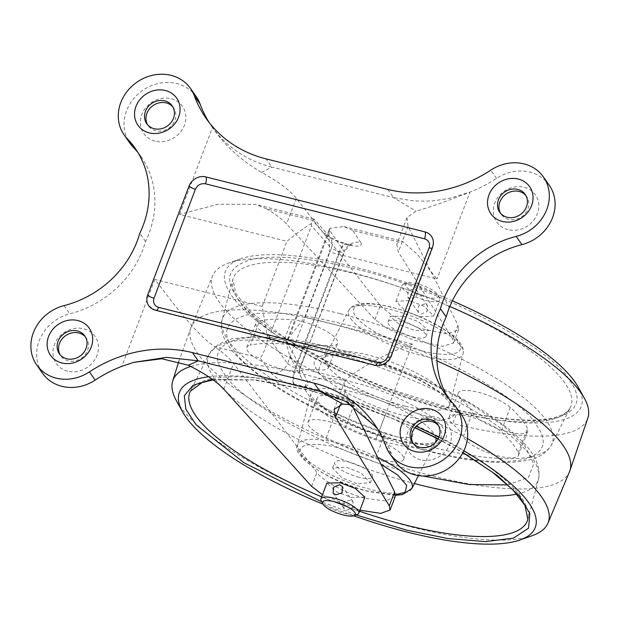 <?xml version="1.0" encoding="UTF-8"?>
<svg xmlns="http://www.w3.org/2000/svg" width="619" height="619" viewBox="0 0 619 619"><rect width="100%" height="100%" fill="white"/><g stroke="black" fill="none" stroke-linecap="round" stroke-linejoin="round"><path stroke-width="0.46" stroke-dasharray="3.1 2.32" d="M452.69 409.043C492.306 419.148 532.998 423.76 555.901 418.003C578.301 411.171 582.912 398.698 569.743 380.592C552.473 347.553 434.453 286.311 353.991 268.638C314.375 258.533 273.683 253.922 250.78 259.678C228.38 266.51 223.761 278.983 236.938 297.097C254.2 330.128 372.228 391.37 452.69 409.043M429.903 451.251C356.59 435.142 249.055 379.346 233.317 349.24C221.316 332.743 225.517 321.377 245.929 315.148C269.66 310.645 301.012 313.369 339.97 323.311C413.283 339.413 520.827 395.216 536.557 425.323C548.566 441.819 544.356 453.185 523.945 459.414C500.214 463.917 468.869 461.194 429.903 451.251M452.365 300.819A190.327 53.737 -159.2 0 0 352.459 266.464A190.327 53.737 -159.2 0 0 240.683 258.804A190.327 53.737 -159.2 0 0 268.166 329.579A190.327 53.737 -159.2 0 0 454.214 411.225A190.327 53.737 -159.2 0 0 578.115 386.983M449.812 306.482A200.641 56.646 -159.2 0 0 346.447 271.114A200.641 56.646 -159.2 0 0 228.612 263.036A200.641 56.646 -159.2 0 0 213.013 274.998A200.641 56.646 -159.2 0 0 453.719 423.721A200.641 56.646 -159.2 0 0 588.05 417.461M569.743 471.16A202.552 57.188 20.8 0 1 569.627 471.477A202.552 57.188 20.8 0 1 434.484 476.413A202.552 57.188 20.8 0 1 190.931 327.621A202.552 57.188 20.8 0 1 191.054 327.304A202.552 57.188 20.8 0 1 326.198 322.36A202.552 57.188 20.8 0 1 436.952 360.877M532.069 535.737A200.641 56.646 20.8 0 1 414.227 527.667A200.641 56.646 20.8 0 1 176.345 400.617M190.737 366.448A200.641 56.646 20.8 0 1 306.962 375.06A200.641 56.646 20.8 0 1 467.43 438.631M353.72 515.828A190.327 53.737 20.8 0 1 322.94 504.137M208.588 376.754A190.327 53.737 20.8 0 1 306.459 387.556A190.327 53.737 20.8 0 1 416.154 426.282M438.917 437.262A190.327 53.737 20.8 0 1 463.848 450.818M356.041 514.923L321.803 501.916M212.363 379.354L255.74 379.88L307.991 389.73L359.809 405.36L415.009 427.582M438.182 438.817L463.004 452.481M507.835 484.925L528.487 477.381L533.725 463.809L525.206 446.655L503.959 426.243L469.202 403.054L424.27 380.198L330.77 347.53C291.812 337.587 260.46 334.864 236.729 339.367C216.317 345.595 212.116 356.962 224.117 373.458C239.855 403.565 347.391 459.36 420.703 475.469L422.8 475.988M404.942 415.736C439.312 425.361 465.225 419.063 452.381 404.199C445.347 390.79 397.591 366.007 364.939 358.827C330.569 349.193 304.656 355.492 317.501 370.363C324.534 383.772 372.29 408.548 404.942 415.736M384.987 433.524A29.704 8.387 -159.2 0 0 392.918 435.9A29.704 8.387 -159.2 0 0 412.749 435.149A29.704 8.387 -159.2 0 0 384.972 415.674A94.521 26.687 20.8 0 1 354.525 403.441A29.704 8.387 -159.2 0 0 317.199 397.971A29.704 8.387 -159.2 0 0 335.413 413.6A153.938 43.462 -159.2 0 0 384.987 433.524L375.787 457.743A153.938 43.462 20.8 0 1 326.213 437.819A29.704 8.387 20.8 0 1 307.999 422.189A29.704 8.387 20.8 0 1 345.325 427.659A94.521 26.687 -159.2 0 0 375.772 439.892A29.704 8.387 20.8 0 1 403.549 459.368A29.704 8.387 20.8 0 1 383.718 460.118A29.704 8.387 20.8 0 1 375.787 457.743M510.249 407.464A29.704 8.387 -159.2 0 0 480.29 392.841A29.704 8.387 -159.2 0 0 458.3 393.019A29.704 8.387 -159.2 0 0 461.882 399.673A94.521 26.687 20.8 0 1 472.459 412.602A29.704 8.387 -159.2 0 0 507.905 431.861A29.704 8.387 -159.2 0 0 527.736 431.11A29.704 8.387 -159.2 0 0 527.473 428.526A153.938 43.462 -159.2 0 0 510.249 407.464L501.05 431.683A153.938 43.462 20.8 0 1 518.273 452.744A29.704 8.387 20.8 0 1 518.536 455.329A29.704 8.387 20.8 0 1 498.705 456.079A29.704 8.387 20.8 0 1 463.26 436.821A94.521 26.687 -159.2 0 0 452.682 423.891A29.704 8.387 20.8 0 1 449.1 417.237A29.704 8.387 20.8 0 1 471.09 417.059A29.704 8.387 20.8 0 1 501.05 431.683M259.578 320.851A29.704 8.387 -159.2 0 0 255.995 323.126A29.704 8.387 -159.2 0 0 291.711 344.969A29.704 8.387 -159.2 0 0 307.96 346.493A94.521 26.687 20.8 0 1 327.83 345.797A29.704 8.387 -159.2 0 0 337.649 343.305A29.704 8.387 -159.2 0 0 323.017 329.424A29.704 8.387 -159.2 0 0 291.928 319.721A153.938 43.462 -159.2 0 0 259.578 320.851L250.378 345.069A153.938 43.462 20.8 0 1 282.728 343.94A29.704 8.387 20.8 0 1 313.818 353.642A29.704 8.387 20.8 0 1 328.449 367.524A29.704 8.387 20.8 0 1 318.63 370.015A94.521 26.687 -159.2 0 0 298.76 370.711A29.704 8.387 20.8 0 1 282.512 369.187A29.704 8.387 20.8 0 1 246.795 347.344A29.704 8.387 20.8 0 1 250.378 345.069M395.742 439.954C363.09 432.774 315.334 407.991 308.301 394.582C295.456 379.71 321.369 373.412 355.739 383.045C388.384 390.225 436.147 415.009 443.181 428.418C456.017 443.281 430.112 449.587 395.742 439.954M412.432 336.86A20.257 5.718 -159.2 0 0 425.957 336.349A20.257 5.718 -159.2 0 0 401.607 321.454A20.257 5.718 -159.2 0 0 388.082 321.957A20.257 5.718 -159.2 0 0 412.432 336.86M403.603 316.185L390.21 316.371L399.866 324.99L414.831 330.538L428.232 330.353L418.568 321.733L403.603 316.185M359.074 477.326A20.257 5.718 20.8 0 1 334.724 462.432A20.257 5.718 20.8 0 1 348.242 461.921A20.257 5.718 20.8 0 1 372.592 476.816A20.257 5.718 20.8 0 1 359.074 477.326M356.676 483.648L341.835 477.775L332.604 468.018L346.245 467.19L361.086 473.063L370.317 482.812L356.676 483.648M266.433 208.765C275.416 214.159 282.125 219.234 286.558 223.993L374.998 319.52L387.44 328.643L414.467 340.411L442.786 346.292L453.518 343.058L452.682 339.011L398.334 252.041L396.764 244.451L398.636 241.936L352.668 230.4L360.923 242.594A13.502 12.295 -34.1 0 0 344.094 251.546L344.296 252.111C348.443 246.254 351.213 243.855 352.613 244.923L346.818 243.994A13.502 4.983 -75.9 0 1 348.025 244.838L347.429 244.691C336.512 241.627 328.658 237.828 323.861 233.293L312.402 220.302L266.433 208.765L255.57 204.417L218.02 204.239L179.502 214.406L286.914 241.356C296.021 233.75 304.177 227.823 311.372 223.583L314.073 219.126L312.402 220.302M351.708 404.965L354.942 406.451L379.23 430.948L412.239 344.048C383.865 353.813 355.004 371.091 346.338 379.609L344.265 382.674L345.332 391.572L352.002 405.151M395.162 496.678L385.397 500.949L366.061 498.457C348.079 494.504 322.066 480.731 316.905 472.444L233.556 363.523C229.37 358.099 222.902 352.404 214.143 346.439L260.104 357.975L270.859 372.816A13.502 11.575 -35.9 0 0 287.541 363.655L295.139 368.119A13.502 4.983 104.1 0 0 294.048 385.211L294.644 385.358C304.95 387.556 309.384 386.48 307.922 382.116L300.37 368.073L346.338 379.609M374.998 319.52L380.283 305.593L296.3 198.351C289.553 189.963 277.985 181.321 261.589 172.407C241.131 160.53 224.774 145.566 212.518 127.506A125.278 110.925 144.9 0 1 212 126.779A125.278 110.925 144.9 0 1 209.222 122.593M311.372 223.583L311.434 225.757L331.343 248.343A13.502 11.8 -41.4 0 0 329.494 236.62L329.494 236.62A13.502 11.8 -41.4 0 0 323.861 233.293M347.429 244.691A13.502 4.983 104.1 0 0 346.222 243.847A13.502 4.983 104.1 0 0 339.328 251.809L331.343 248.343L287.541 363.655L268.855 337.858L267.663 338.655C265.427 348.799 262.905 355.236 260.104 357.975M352.668 230.4L343.839 226.562L330.035 228.264L329.749 230.353L344.094 251.546C344.76 252.598 343.367 252.738 339.916 251.956A13.502 4.983 -75.9 0 1 346.818 243.994L336.303 240.404L329.494 236.62L314.073 219.126M330.035 228.264L328.898 230.353L329.54 252.049L436.952 278.999L417.276 254.254L402.257 241.217L398.636 241.936M549.2 185.166A40.514 35.863 -35.1 0 0 529.864 172.136A40.514 35.863 -35.1 0 0 496.546 178.365A125.278 110.925 144.9 0 1 469.96 192.091C446.81 201.268 428.828 207.62 416.014 211.149L406.946 217.656L408.076 226.392L457.975 325.083L452.682 339.011M380.283 305.593L392.361 315.675L419.094 328.232L447.483 333.92L458.578 329.741L457.975 325.083M412.239 344.048L304.834 317.098L287.448 339.475L286.326 343.336L289.692 356.018L300.37 368.073M286.326 343.336L287.17 342.454L300.292 366.858A13.502 12.071 -28.3 0 0 300.733 376.553L300.733 376.553A13.502 12.071 -28.3 0 0 307.922 382.116M294.644 385.358A13.502 4.983 -75.9 0 1 295.735 368.266L300.362 367.771L344.094 251.546M267.663 338.655L262.201 306.405L154.796 279.455C171.595 300.726 192.161 330.275 214.143 346.439M154.796 279.455L121.781 366.363L133.928 362.308M359.925 510.172L322.46 494.72M261.589 172.407L271.818 167.084L393.529 197.616L416.014 211.149M420.061 316.773L433.679 316.015L424.394 306.405L409.53 300.579L395.92 301.329L405.205 310.939L420.061 316.773M410.25 298.683L407.627 296.973L408.161 291.023L414.119 288.516L416.904 290.45L416.595 296.725L410.25 298.683M415.403 285.119A20.257 5.718 -159.2 0 0 403.317 284.376A20.257 5.718 -159.2 0 0 401.886 285.63A20.257 5.718 -159.2 0 0 426.236 300.524A20.257 5.718 -159.2 0 0 439.753 300.014A20.257 5.718 -159.2 0 0 439.513 298.126A20.257 5.718 -159.2 0 0 415.403 285.119M424.944 303.921L418.599 305.879L418.297 312.154L421.082 314.088L427.04 311.574L427.574 305.631L424.944 303.921M417.044 283.726A17.556 4.96 -159.2 0 0 406.575 283.084A17.556 4.96 -159.2 0 0 409.407 289.646A17.556 4.96 -159.2 0 0 426.429 297.081A17.556 4.96 -159.2 0 0 437.943 295A17.556 4.96 -159.2 0 0 417.044 283.726M67.633 371.183A23.63 20.922 144.9 0 1 54.387 344.644A23.63 20.922 144.9 0 1 83.735 328.797A23.63 20.922 144.9 0 1 96.982 355.337A23.63 20.922 144.9 0 1 67.633 371.183M155.036 141.101A23.63 20.922 144.9 0 1 141.782 114.561A23.63 20.922 144.9 0 1 171.138 98.715A23.63 20.922 144.9 0 1 184.385 125.255A23.63 20.922 144.9 0 1 155.036 141.101M137.813 152.336A96.626 85.554 144.9 0 1 140.838 156.352A96.626 85.554 144.9 0 1 145.55 241.511A96.626 85.554 144.9 0 1 69.823 313.833A40.514 35.863 -35.1 0 0 42.541 373.288M196.223 96.61A40.514 35.863 -35.1 0 0 176.887 83.58A40.514 35.863 -35.1 0 0 132.923 99.582A40.514 35.863 -35.1 0 0 129.944 143.206M85.445 336.991A15.529 13.75 144.9 0 1 86.227 337.982A15.529 13.75 144.9 0 1 85.082 354.702A15.529 13.75 144.9 0 1 68.229 360.838A15.529 13.75 144.9 0 1 60.817 355.84A15.529 13.75 144.9 0 1 60.144 354.772M172.848 106.909A15.529 13.75 144.9 0 1 173.622 107.899A15.529 13.75 144.9 0 1 172.484 124.62A15.529 13.75 144.9 0 1 155.632 130.756A15.529 13.75 144.9 0 1 148.212 125.758A15.529 13.75 144.9 0 1 147.546 124.69M179.502 214.406L212.518 127.506C226.082 146.541 247.198 160.994 271.818 167.084L266.038 158.866M420.611 459.739A23.63 20.922 144.9 0 1 407.364 433.207A23.63 20.922 144.9 0 1 436.712 417.353A23.63 20.922 144.9 0 1 449.959 443.893A23.63 20.922 144.9 0 1 420.611 459.739M508.013 229.657A23.63 20.922 144.9 0 1 494.759 203.117A23.63 20.922 144.9 0 1 524.115 187.271A23.63 20.922 144.9 0 1 537.362 213.81A23.63 20.922 144.9 0 1 508.013 229.657M461.805 415.248A40.514 35.863 -35.1 0 0 458.586 411.372A96.626 85.554 144.9 0 1 450.911 402.102A96.626 85.554 144.9 0 1 448.156 397.901M376.762 427.659L379.23 430.948A125.278 110.925 144.9 0 1 379.749 431.675A125.278 110.925 144.9 0 1 391.665 454.47A40.514 35.863 -35.1 0 0 395.518 461.844M438.422 425.547A15.529 13.75 144.9 0 1 439.196 426.537A15.529 13.75 144.9 0 1 438.059 443.258A15.529 13.75 144.9 0 1 421.206 449.394A15.529 13.75 144.9 0 1 413.794 444.396A15.529 13.75 144.9 0 1 413.121 443.336M525.825 195.465A15.529 13.75 144.9 0 1 526.599 196.455A15.529 13.75 144.9 0 1 525.461 213.176A15.529 13.75 144.9 0 1 508.609 219.312A15.529 13.75 144.9 0 1 501.189 214.313A15.529 13.75 144.9 0 1 500.523 213.253M387.757 189.406L393.529 197.616L412.084 200.68C415.14 201.051 426.692 201.361 431.505 200.804C432.023 201.144 438.538 200.169 451.05 197.879L469.96 192.091L436.952 278.999M364.87 497.15L351.445 497.413L336.496 491.826L326.886 483.068M357.356 514.404A20.257 5.718 20.8 0 1 345.27 513.654A20.257 5.718 20.8 0 1 321.168 500.655M350.424 500.098L344.079 502.055L343.777 508.331L346.563 510.265L352.521 507.75L353.054 501.808L350.424 500.098M145.55 241.511L139.778 233.301M564.868 382.952A180.578 50.982 -159.2 0 0 353.82 273.443A180.578 50.982 -159.2 0 0 232.829 279.417A180.578 50.982 -159.2 0 0 239.329 301.275A180.578 50.982 -159.2 0 0 450.369 410.784A180.578 50.982 -159.2 0 0 570.3 407.611A180.578 50.982 -159.2 0 0 564.868 382.952M340.303 313.701A176.268 49.768 20.8 0 1 546.314 420.603A176.268 49.768 20.8 0 1 551.614 444.674A176.268 49.768 20.8 0 1 434.546 447.769A176.268 49.768 20.8 0 1 228.535 340.876A176.268 49.768 20.8 0 1 222.19 319.536A176.268 49.768 20.8 0 1 340.303 313.701M516.842 494.101A176.268 49.768 -159.2 0 0 538.484 479.238C541.849 459.902 526.746 444.922 512.509 432.317C497.877 419.837 478.928 407.426 455.654 395.084C415.775 374.24 373.884 358.192 329.981 346.942L257.86 336.241L232.032 338.771L218.275 344.303L209.06 354.107L190.381 391.169A180.578 50.982 20.8 0 1 310.312 387.997A180.578 50.982 20.8 0 1 521.353 497.506A180.578 50.982 20.8 0 1 527.852 519.364L538.484 479.238A176.268 49.768 -159.2 0 0 532.139 457.905A176.268 49.768 -159.2 0 0 326.136 351.012A176.268 49.768 -159.2 0 0 209.06 354.107A176.268 49.768 -159.2 0 0 214.367 378.178A176.268 49.768 -159.2 0 0 220.952 386.279M359.523 511.217A180.578 50.982 20.8 0 1 321.656 496.833M224.79 390.256A176.268 49.768 -159.2 0 0 414.397 483.54M405.259 406.157A66.759 18.849 20.8 0 1 327.234 365.667A66.759 18.849 20.8 0 1 325.238 356.529A66.759 18.849 20.8 0 1 369.566 355.376A66.759 18.849 20.8 0 1 447.591 395.866A66.759 18.849 20.8 0 1 449.998 403.921A66.759 18.849 20.8 0 1 405.259 406.157M463.26 436.821L472.459 412.602M350.671 318.584A61.142 17.262 -159.2 0 0 422.127 355.662A61.142 17.262 -159.2 0 0 463.097 353.619A61.142 17.262 -159.2 0 0 460.892 346.238A61.142 17.262 -159.2 0 0 389.436 309.16A61.142 17.262 -159.2 0 0 348.837 310.212A61.142 17.262 -159.2 0 0 350.671 318.584M422.29 350.872C437.958 355.523 469.101 357.968 458.501 342.067C446.5 325.818 406.196 310.336 391.75 307.434C376.081 302.784 344.938 300.339 355.538 316.239C367.539 332.488 407.844 347.971 422.29 350.872M435.776 437.803A66.759 18.849 -159.2 0 0 433.439 433.107A66.759 18.849 -159.2 0 0 355.422 392.624A66.759 18.849 -159.2 0 0 310.684 394.86A66.759 18.849 -159.2 0 0 313.09 402.915A66.759 18.849 -159.2 0 0 391.107 443.397A66.759 18.849 -159.2 0 0 435.436 442.245M411.836 488.569A61.142 17.262 20.8 0 1 371.238 489.621A61.142 17.262 20.8 0 1 299.782 452.543A61.142 17.262 20.8 0 1 297.577 445.162A61.142 17.262 20.8 0 1 338.554 443.119A61.142 17.262 20.8 0 1 377.621 457.356M395.433 494.836L368.924 491.347C354.478 488.437 314.181 472.962 302.18 456.706C291.58 440.813 322.716 443.258 338.392 447.908L381.049 464.343M345.325 427.659L354.525 403.441M384.972 415.674L375.772 439.892M326.213 437.819L335.413 413.6M461.882 399.673L452.682 423.891M518.273 452.744L527.473 428.526M318.63 370.015L327.83 345.797M307.96 346.493L298.76 370.711M282.728 343.94L291.928 319.721M360.923 242.594C362.61 246.347 358.308 247.097 348.025 244.838M270.859 372.816C275.424 377.954 283.154 382.085 294.048 385.211M296.3 198.351L286.558 223.993M408.076 226.392L398.334 252.041M340.38 404.609L345.332 391.572M223.815 389.173L233.556 363.523M311.612 486.372L316.905 472.444M262.201 306.405L286.914 241.356M268.855 337.858L311.434 225.757M339.328 251.809L295.139 368.119L295.735 368.266L339.916 251.956L339.328 251.809M329.749 230.353L287.17 342.454M304.834 317.098L329.54 252.049M64.043 305.616L69.823 313.833M496.546 178.365L490.774 170.148M458.586 411.372L452.806 403.155M385.892 446.26L391.665 454.47M391.115 356.041A5.401 1.524 20.8 0 1 391.293 356.737A5.401 1.524 20.8 0 1 390.635 357.155M432.093 248.149A5.401 1.524 -159.2 0 0 432.696 247.755A5.401 1.524 -159.2 0 0 432.511 247.058M156.429 310.428A5.401 1.996 -75.9 0 1 155.779 310.529A5.401 1.996 -75.9 0 1 155.253 310.134M375.601 365.342A5.401 1.996 -75.9 0 1 374.866 365.496A5.401 1.996 -75.9 0 1 374.34 365.094M452.296 408.749C486.077 417.129 514.049 420.866 536.216 419.953C545.509 419.512 553.015 418.243 558.748 416.161C564.938 413.794 568.791 410.946 570.3 407.611L551.614 444.674C546.972 452.682 539.234 457.812 528.402 460.072C505.174 465.047 472.599 462.3 430.692 451.839C326.244 425.191 209.524 360.196 222.19 319.536L232.829 279.417L235.893 293.669L250.533 311.674L287.332 339.692L343.236 369.883L387.409 388.361L452.296 408.749M240.683 258.804L228.612 263.036M213.013 274.998L190.931 327.621M178.767 361.488L191.054 327.304M213.129 379.904L254.014 379.973L308.386 390.032L361.852 406.257L414.9 427.721M438.09 438.987L462.904 452.675M325.238 356.529L330.561 355.314L337.154 355.02C344.945 355.167 354.47 356.629 365.728 359.422C392.647 366.572 415.736 376.584 434.995 389.452C452.365 402.188 449.68 405.329 449.943 404.377L463.097 353.619C463.577 350.269 464.598 345.518 452.675 335.413C436.836 323.28 416.394 313.856 391.355 307.14C367.438 301.36 353.263 302.382 348.837 310.212L325.238 356.529M246.795 347.344L255.995 323.126M395.44 495.308L369.319 491.641C329.865 482.851 289.862 454.656 297.577 445.162L310.738 394.404C310.993 393.452 308.308 396.593 325.687 409.329C344.938 422.197 368.026 432.201 394.953 439.358C406.358 442.183 415.976 443.653 423.814 443.761L430.306 443.444L435.699 441.873M418.452 475.593L435.126 442.856M403.549 459.368L412.749 435.149M307.999 422.189L317.199 397.971M449.1 417.237L458.3 393.019M518.536 455.329L527.736 431.11M328.449 367.524L337.649 343.305M388.082 321.957L390.21 316.371M332.604 468.018L334.724 462.432M425.957 336.349L428.232 330.353M370.317 482.812L372.592 476.816M313.988 219.072L255.57 204.417M343.839 226.562L402.257 241.217M406.946 217.656L396.764 244.451M458.578 329.741L453.518 343.058M334.082 409.469L344.265 382.674M289.692 356.018L300.733 376.553C300.625 375.377 298.706 375.485 300.362 367.771L344.303 252.111M395.92 301.329L401.886 285.63M406.575 283.084L403.317 284.376M86.227 337.982L84.78 335.924M173.622 107.899L172.183 105.841M287.448 339.475L328.898 230.353M439.196 426.537L437.757 424.479M526.599 196.455L525.152 194.397M354.942 406.451L345.897 401.538M433.679 316.015L439.753 300.014M427.574 305.631L416.904 290.45M140.838 156.352L135.066 148.134M212 126.779L206.228 118.562M450.911 402.102L445.131 393.893M379.749 431.675L373.969 423.466M353.054 501.808L342.384 486.627M418.297 312.154L407.627 296.973M437.943 295L439.513 298.126M60.817 355.84L59.37 353.782M148.212 125.758L146.773 123.699M413.794 444.396L412.347 442.345M501.189 214.313L499.75 212.263M343.777 508.331L333.099 493.15M148.808 305.786L155.779 310.529L374.866 365.496C382.457 366.665 387.927 363.74 391.293 356.737L432.696 247.755C434.167 243.638 433.733 239.801 431.389 236.234"/><path stroke-width="0.93" d="M569.627 471.477L588.05 417.461A200.641 56.646 -159.2 0 0 584.328 398.164L578.115 386.983A190.327 53.737 -159.2 0 0 452.365 300.819M322.94 504.137A190.327 53.737 20.8 0 1 182.559 411.797L176.345 400.617A200.641 56.646 20.8 0 1 172.624 381.319A200.641 56.646 20.8 0 1 190.737 366.448M463.848 450.818A190.327 53.737 20.8 0 1 519.999 539.977A190.327 53.737 20.8 0 1 408.215 532.317A190.327 53.737 20.8 0 1 353.72 515.828M182.559 411.797A190.327 53.737 20.8 0 1 208.588 376.754M584.328 398.164A200.641 56.646 -159.2 0 0 449.812 306.482M436.952 360.877A202.552 57.188 20.8 0 1 569.743 471.16L547.668 523.782A200.641 56.646 20.8 0 1 532.069 535.737L519.999 539.977M467.43 438.631A200.641 56.646 20.8 0 1 547.668 523.782M416.154 426.282A190.327 53.737 20.8 0 1 438.917 437.262M463.004 452.481L497.297 475.524L519.372 496.059L529.864 513.499L528.549 528.216L513.414 538.135L485.242 541.617L448.032 538.553L406.691 530.143L356.041 514.923M321.803 501.916L243.948 462.718L196.161 424.804L185.862 409.26L184.323 395.719L193.043 385.273L212.363 379.354M415.009 427.582L438.182 438.817M422.8 475.988L469.248 484.553L507.835 484.925M352.002 405.151L394.597 491.935L395.162 496.678L390.109 510.002L380.677 513.375L359.925 510.172M394.597 491.935L389.305 505.862L390.109 510.002M389.305 505.862L335.591 417.214L334.082 409.469L342.764 403.983L351.708 404.965M342.764 403.983L319.93 391.37L198.212 360.838L166.588 357.364L133.758 362.355L161.899 358.765L188.338 365.241C204.951 373.59 216.774 381.567 223.815 389.173L311.612 486.372L322.46 494.72M95.194 380.089L89.422 371.88A40.514 35.863 144.9 0 1 36.769 365.071L42.541 373.288A40.514 35.863 -35.1 0 0 95.194 380.089A125.278 110.925 144.9 0 1 121.781 366.363L133.758 362.355M133.162 147.09L127.39 138.873A40.514 35.863 144.9 0 1 124.171 134.988L129.944 143.206A40.514 35.863 -35.1 0 0 133.162 147.09A96.626 85.554 144.9 0 1 137.813 152.336M200.084 103.984A40.514 35.863 -35.1 0 0 196.223 96.61L190.451 88.393A40.514 35.863 144.9 0 1 194.304 95.767L200.084 103.984A125.278 110.925 144.9 0 0 209.222 122.593M60.144 354.772A15.529 13.75 144.9 0 1 62.403 338.578A15.529 13.75 144.9 0 1 78.806 332.983A15.529 13.75 144.9 0 1 85.445 336.991M147.546 124.69A15.529 13.75 144.9 0 1 149.806 108.495A15.529 13.75 144.9 0 1 166.209 102.901A15.529 13.75 144.9 0 1 172.848 106.909M124.171 134.988A40.514 35.863 144.9 0 1 127.15 91.364A40.514 35.863 144.9 0 1 171.107 75.363A40.514 35.863 144.9 0 1 190.451 88.393M77.367 330.933A15.529 13.75 144.9 0 1 84.78 335.924A15.529 13.75 144.9 0 1 83.635 352.644A15.529 13.75 144.9 0 1 66.782 358.78A15.529 13.75 144.9 0 1 59.37 353.782A15.529 13.75 144.9 0 1 60.515 337.061A15.529 13.75 144.9 0 1 77.367 330.933M164.762 100.843A15.529 13.75 144.9 0 1 172.183 105.841A15.529 13.75 144.9 0 1 171.037 122.562A15.529 13.75 144.9 0 1 154.185 128.698A15.529 13.75 144.9 0 1 146.773 123.699A15.529 13.75 144.9 0 1 147.91 106.979A15.529 13.75 144.9 0 1 164.762 100.843M77.963 320.58A23.63 20.922 144.9 0 1 91.21 347.12A23.63 20.922 144.9 0 1 61.861 362.966A23.63 20.922 144.9 0 1 48.607 336.427A23.63 20.922 144.9 0 1 77.963 320.58M165.358 90.498A23.63 20.922 144.9 0 1 178.612 117.037A23.63 20.922 144.9 0 1 149.256 132.884A23.63 20.922 144.9 0 1 136.01 106.344A23.63 20.922 144.9 0 1 165.358 90.498M521.925 244.621A40.514 35.863 -35.1 0 0 549.2 185.166L543.428 176.949A40.514 35.863 144.9 0 1 516.153 236.404L521.925 244.621A96.626 85.554 144.9 0 0 446.191 316.943L440.419 308.726A96.626 85.554 144.9 0 1 516.153 236.404M448.156 397.901A96.626 85.554 144.9 0 1 446.191 316.943M389.746 453.626L395.518 461.844A40.514 35.863 -35.1 0 0 449.286 467.887A40.514 35.863 -35.1 0 0 461.805 415.248L456.025 407.039A40.514 35.863 144.9 0 1 443.514 459.677A40.514 35.863 144.9 0 1 389.746 453.626A40.514 35.863 144.9 0 1 385.892 446.26A125.278 110.925 144.9 0 0 373.969 423.466A125.278 110.925 144.9 0 0 314.158 383.153L192.439 352.621L198.212 360.838L188.338 365.241M413.121 443.336A15.529 13.75 144.9 0 1 415.38 427.133A15.529 13.75 144.9 0 1 431.783 421.539A15.529 13.75 144.9 0 1 438.422 425.547M500.523 213.253A15.529 13.75 144.9 0 1 502.783 197.051A15.529 13.75 144.9 0 1 519.186 191.457A15.529 13.75 144.9 0 1 525.825 195.465M194.304 95.767A125.278 110.925 144.9 0 0 206.228 118.562A125.278 110.925 144.9 0 0 266.038 158.866L387.757 189.406A125.278 110.925 144.9 0 0 490.774 170.148A40.514 35.863 144.9 0 1 524.084 163.919A40.514 35.863 144.9 0 1 543.428 176.949M430.344 419.489A15.529 13.75 144.9 0 1 437.757 424.479A15.529 13.75 144.9 0 1 436.612 441.2A15.529 13.75 144.9 0 1 419.759 447.336A15.529 13.75 144.9 0 1 412.347 442.345A15.529 13.75 144.9 0 1 413.492 425.624A15.529 13.75 144.9 0 1 430.344 419.489M517.739 189.406A15.529 13.75 144.9 0 1 525.152 194.397A15.529 13.75 144.9 0 1 524.014 211.118A15.529 13.75 144.9 0 1 507.162 217.254A15.529 13.75 144.9 0 1 499.75 212.263A15.529 13.75 144.9 0 1 500.887 195.542A15.529 13.75 144.9 0 1 517.739 189.406M430.932 409.136A23.63 20.922 144.9 0 1 444.187 435.675A23.63 20.922 144.9 0 1 414.838 451.522A23.63 20.922 144.9 0 1 401.584 424.99A23.63 20.922 144.9 0 1 430.932 409.136M518.335 179.053A23.63 20.922 144.9 0 1 531.589 205.593A23.63 20.922 144.9 0 1 502.233 221.44A23.63 20.922 144.9 0 1 488.987 194.908A23.63 20.922 144.9 0 1 518.335 179.053M322.739 503.781L321.168 500.655A20.257 5.718 20.8 0 1 320.921 498.759L326.886 483.068L340.311 482.797L355.267 488.383L364.87 497.15L358.796 513.143A20.257 5.718 20.8 0 1 357.356 514.404L354.107 515.697A17.556 4.96 20.8 0 1 343.63 515.054A17.556 4.96 20.8 0 1 322.739 503.781A17.556 4.96 20.8 0 1 334.245 501.7A17.556 4.96 20.8 0 1 351.275 509.135A17.556 4.96 20.8 0 1 354.107 515.697M320.921 498.759A20.257 5.718 20.8 0 1 334.446 498.249A20.257 5.718 20.8 0 1 358.796 513.143M335.73 494.86L333.099 493.15L333.641 487.199L339.599 484.692L342.384 486.627L342.075 492.902L335.73 494.86M376.762 427.659L345.913 401.545L319.93 391.37L314.158 383.153M89.422 371.88A125.278 110.925 144.9 0 1 192.439 352.621M36.769 365.071A40.514 35.863 144.9 0 1 64.043 305.616A96.626 85.554 144.9 0 0 139.778 233.301A96.626 85.554 144.9 0 0 135.066 148.134A96.626 85.554 144.9 0 0 127.39 138.873M456.025 407.039A40.514 35.863 144.9 0 0 452.806 403.155A96.626 85.554 144.9 0 1 445.131 393.893A96.626 85.554 144.9 0 1 440.419 308.726M424.944 231.893A13.502 11.954 144.9 0 1 431.389 236.234A13.502 11.954 144.9 0 1 432.511 247.058L391.115 356.041A13.502 11.954 144.9 0 1 374.34 365.094L155.253 310.134A13.502 11.954 144.9 0 1 148.808 305.786A13.502 11.954 144.9 0 1 147.678 294.969L189.081 185.979A13.502 11.954 144.9 0 1 205.856 176.926L424.944 231.893A5.401 1.996 104.1 0 1 424.549 238.787L205.454 183.82A5.401 1.996 104.1 0 0 205.856 176.926M321.656 496.833A180.578 50.982 20.8 0 1 195.813 415.829A180.578 50.982 20.8 0 1 190.381 391.169L202.127 382.55L213.129 379.904M462.904 452.675L492.476 472.243L512.896 489.838L524.927 505.375L527.852 519.364A180.578 50.982 20.8 0 1 406.853 525.338A180.578 50.982 20.8 0 1 359.523 511.217M414.397 483.54A176.268 49.768 -159.2 0 0 420.371 485.079A176.268 49.768 -159.2 0 0 516.842 494.101M220.952 386.279A176.268 49.768 -159.2 0 0 224.79 390.256M435.575 441.966L435.436 442.245A66.759 18.849 -159.2 0 0 435.776 437.803M377.621 457.356A61.142 17.262 20.8 0 1 410.01 480.197A61.142 17.262 20.8 0 1 411.836 488.569L418.452 475.593M381.049 464.343L397.646 474.99L406.714 485.311L405.151 492.283L395.433 494.836M335.591 417.214L340.38 404.609M390.635 357.155A5.401 1.524 20.8 0 1 387.687 356.877L429.091 247.886A5.401 1.524 -159.2 0 0 432.093 248.149M429.091 247.886C430.298 243.383 428.789 240.35 424.549 238.787M205.454 183.82C200.873 183.17 197.515 184.98 195.395 189.259A5.401 1.524 20.8 0 1 189.081 185.979M195.395 189.259L153.992 298.242A5.401 1.524 20.8 0 1 147.678 294.969M153.992 298.242C152.785 302.745 154.293 305.778 158.534 307.341A5.401 1.996 -75.9 0 1 156.429 310.428M158.534 307.341L377.629 362.308A5.401 1.996 -75.9 0 1 375.601 365.342M377.629 362.308C382.209 362.958 385.567 361.148 387.687 356.877M172.624 381.319L178.767 361.488M414.9 427.721L438.09 438.987M435.126 442.856L435.436 442.245M395.44 495.308L402.458 494.589L411.836 488.569"/></g></svg>
